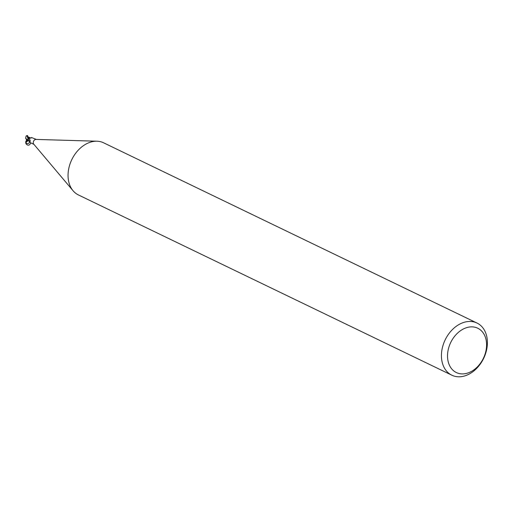<?xml version="1.0" encoding="UTF-8"?>
<svg xmlns="http://www.w3.org/2000/svg" width="512" height="512" viewBox="0 0 512 512"><rect width="100%" height="100%" fill="white"/><g stroke="black" fill="none" stroke-linecap="round" stroke-linejoin="round"><path stroke-width="0.77" d="M451.827 375.194L78.451 194.963A28.954 21.35 -64.2 0 1 73.069 190.752A28.954 21.35 -64.2 0 1 69.05 167.296A28.954 21.35 -64.2 0 1 96.979 141.216A28.954 21.35 -64.2 0 1 103.622 142.81L476.998 323.04A28.954 21.35 -64.2 0 1 486.4 350.701A28.954 21.35 -64.2 0 1 451.827 375.194A28.954 21.35 -64.2 0 1 442.426 347.526A28.954 21.35 -64.2 0 1 476.998 323.04M73.069 190.752L33.728 144.122A2.752 2.029 -64.2 0 1 33.344 141.894A2.752 2.029 -64.2 0 1 36 139.418L96.979 141.216M485.747 351.738A24.614 18.144 -64.2 0 1 461.376 373.875A24.614 18.144 -64.2 0 1 448.371 349.037A24.614 18.144 -64.2 0 1 472.736 326.899A24.614 18.144 -64.2 0 1 485.747 351.738M28.448 140.301L28.134 138.925A2.822 2.08 -64.2 0 1 28.461 138.253A2.822 2.08 -64.2 0 0 28.134 138.925L28.333 140.09A2.483 1.83 -64.2 0 1 28.147 139.046A2.752 2.029 -64.2 0 1 28.493 138.298L31.437 137.702M30.054 140.307L30.144 141.44L29.619 141.888L30.067 142.509L33.946 144.384M28.147 139.046L29.434 138.906L30.144 141.44A2.989 2.534 152.2 0 0 30.202 140.806M27.93 136.806L29.907 138.138L30.643 138.048L29.933 138.163A3.149 1.114 -44.5 0 0 30.138 138.17M30.624 138.029A3.149 1.114 -44.5 0 0 30.797 137.958A3.149 1.114 -44.5 0 0 31.539 137.523L36.339 139.43M30.669 138.067L29.933 138.163A2.483 1.83 -64.2 0 1 30.426 138.035A2.483 1.83 -64.2 0 1 30.65 138.022M28.48 138.739A2.989 2.534 152.2 0 1 29.869 139.738M29.875 140.954A2.483 1.83 -64.2 0 1 28.333 140.09L29.619 141.882C29.088 143.386 28.045 143.936 26.502 143.526C25.069 141.683 25.677 140.538 28.333 140.09M28.346 138.17L28.723 138.438M27.923 140.064L25.619 138.355L26.093 136.051L27.078 135.699L28.134 139.347M28.717 140.621L27.258 140.397L26.56 139.437L28.019 140.122M26.285 139.206L26.496 140.307L27.334 140.627M30.202 140.998L27.347 140.89M26.406 139.264L25.619 138.304M26.56 139.437L26.144 138.758M31.046 138.106L30.579 138.022M28.154 138.733A2.893 2.131 -64.2 0 1 28.416 138.221L27.533 135.52L26.47 135.757M28.653 140.557C21.92 141.363 28.755 148.877 30.707 142.822M27.846 136.621L28.653 138.317M27.078 135.699A2.893 2.138 -64.2 0 1 27.533 135.52M29.043 140.838L29.619 141.882C29.99 141.274 29.44 140.883 27.962 140.71C25.709 142.483 25.222 143.418 26.502 143.526M27.136 139.731L28.282 140.288M28.499 137.005L30.285 137.862M27.738 136.166L28.038 137.062"/></g></svg>
